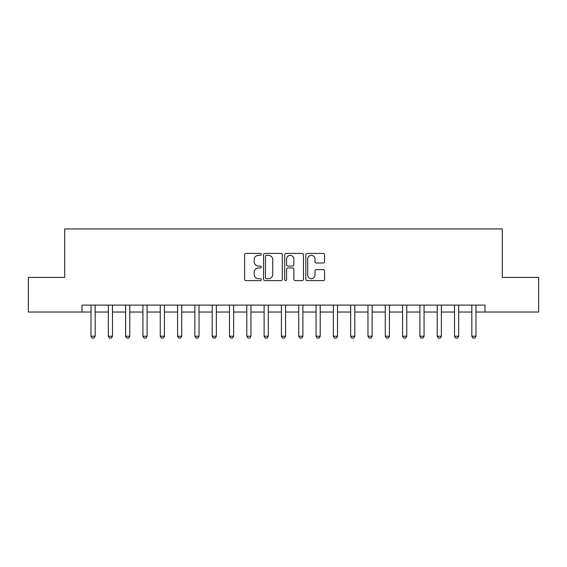 <?xml version="1.0" encoding="UTF-8"?>
<svg xmlns="http://www.w3.org/2000/svg" width="567" height="567" viewBox="0 0 567 567"><rect width="100%" height="100%" fill="white"/><g stroke="black" fill="none" stroke-linecap="round" stroke-linejoin="round"><path stroke-width="0.85" d="M261.344 254.377A0.95 0.95 0 0 0 260.395 253.428L245.95 253.428A1.361 1.361 0 0 0 244.59 254.789L244.59 279.255A1.361 1.361 0 0 0 245.95 280.615L260.395 280.615A0.95 0.95 0 0 0 261.344 279.666A0.95 0.95 0 0 0 260.395 278.709L258.524 278.709A4.352 4.352 0 0 1 254.172 274.364L254.172 272.323A4.352 4.352 0 0 1 258.524 267.971L260.395 267.971A0.95 0.95 0 0 0 261.344 267.022A0.95 0.95 0 0 0 260.395 266.072L258.524 266.072A4.352 4.352 0 0 1 254.172 261.72L254.172 259.679A4.352 4.352 0 0 1 258.524 255.334L260.395 255.334A0.95 0.95 0 0 0 261.344 254.377M323.225 263.01A1.361 1.361 0 0 0 324.586 261.649L324.586 254.789A1.361 1.361 0 0 0 323.225 253.428L307.186 253.428A1.361 1.361 0 0 0 305.826 254.789L305.826 279.255A1.361 1.361 0 0 0 307.186 280.615L323.225 280.615A1.361 1.361 0 0 0 324.586 279.255L324.586 270.962A1.361 1.361 0 0 0 323.225 269.601L316.358 269.601A1.361 1.361 0 0 0 315.004 270.962L315.004 275.073A3.636 3.636 0 0 1 311.368 278.709A3.636 3.636 0 0 1 307.732 275.073L307.732 258.97A3.636 3.636 0 0 1 311.368 255.334A3.636 3.636 0 0 1 315.004 258.97L315.004 261.649A1.361 1.361 0 0 0 316.358 263.01L323.225 263.01M82.009 312.027L28.35 312.027L28.35 277.405L64.702 277.405L64.702 228.94L502.298 228.94L502.298 277.405L538.65 277.405L538.65 312.027L484.991 312.027L484.991 305.103L82.009 305.103L82.009 312.027L91.011 312.027M282.309 254.789A1.361 1.361 0 0 0 280.948 253.428L264.909 253.428A1.361 1.361 0 0 0 263.556 254.789L263.556 279.255A1.361 1.361 0 0 0 264.909 280.615L280.948 280.615A1.361 1.361 0 0 0 282.309 279.255L282.309 254.789M286.052 253.428L302.091 253.428A1.361 1.361 0 0 1 303.444 254.789L303.444 279.255A1.361 1.361 0 0 1 302.091 280.615L295.223 280.615A1.361 1.361 0 0 1 293.862 279.255L293.862 269.332A1.361 1.361 0 0 0 292.508 267.971L287.951 267.971A1.361 1.361 0 0 0 286.59 269.332L286.59 279.666A0.95 0.95 0 0 1 285.64 280.615A0.95 0.95 0 0 1 284.691 279.666L284.691 254.789A1.361 1.361 0 0 1 286.052 253.428M95.164 312.027L108.325 312.027M112.479 312.027L125.633 312.027M129.786 312.027L142.941 312.027M147.094 312.027L160.255 312.027M164.409 312.027L177.563 312.027M181.716 312.027L194.871 312.027M199.024 312.027L212.186 312.027M216.339 312.027L229.493 312.027M233.647 312.027L246.801 312.027M250.954 312.027L264.116 312.027M268.269 312.027L281.423 312.027M285.577 312.027L298.731 312.027M302.884 312.027L316.046 312.027M320.199 312.027L333.353 312.027M337.507 312.027L350.661 312.027M354.814 312.027L367.976 312.027M372.129 312.027L385.284 312.027M389.437 312.027L402.591 312.027M406.745 312.027L419.906 312.027M424.059 312.027L437.214 312.027M441.367 312.027L454.521 312.027M458.675 312.027L471.836 312.027M475.989 312.027L484.991 312.027M266.405 255.334A0.95 0.95 0 0 0 265.455 256.284L265.455 277.759A0.95 0.95 0 0 0 266.405 278.709L268.375 278.709A4.352 4.352 0 0 0 272.727 274.364L272.727 259.679A4.352 4.352 0 0 0 268.375 255.334L266.405 255.334M293.862 259.034A3.636 3.636 0 0 0 290.226 255.398A3.636 3.636 0 0 0 286.59 259.034L286.59 264.711A1.361 1.361 0 0 0 287.951 266.072L292.508 266.072A1.361 1.361 0 0 0 293.862 264.711L293.862 259.034M95.32 305.103L95.235 305.379A1.382 1.382 0 0 0 95.164 305.797L95.164 336.259L94.129 338.06L92.052 338.06L91.011 336.259L91.011 305.797A1.382 1.382 0 0 0 90.947 305.379L90.862 305.103M91.011 336.259L95.164 336.259M112.627 305.103L112.542 305.379A1.382 1.382 0 0 0 112.479 305.797L112.479 336.259L111.437 338.06L109.36 338.06L108.325 336.259L108.325 305.797A1.382 1.382 0 0 0 108.254 305.379L108.169 305.103M108.325 336.259L112.479 336.259M129.942 305.103L129.85 305.379A1.382 1.382 0 0 0 129.786 305.797L129.786 336.259L128.752 338.06L126.668 338.06L125.633 336.259L125.633 305.797A1.382 1.382 0 0 0 125.569 305.379L125.477 305.103M125.633 336.259L129.786 336.259M147.25 305.103L147.165 305.379A1.382 1.382 0 0 0 147.094 305.797L147.094 336.259L146.059 338.06L143.983 338.06L142.941 336.259L142.941 305.797A1.382 1.382 0 0 0 142.877 305.379L142.792 305.103M142.941 336.259L147.094 336.259M164.558 305.103L164.473 305.379A1.382 1.382 0 0 0 164.409 305.797L164.409 336.259L163.367 338.06L161.29 338.06L160.255 336.259L160.255 305.797A1.382 1.382 0 0 0 160.185 305.379L160.1 305.103M160.255 336.259L164.409 336.259M181.872 305.103L181.78 305.379A1.382 1.382 0 0 0 181.716 305.797L181.716 336.259L180.682 338.06L178.598 338.06L177.563 336.259L177.563 305.797A1.382 1.382 0 0 0 177.499 305.379L177.407 305.103M177.563 336.259L181.716 336.259M199.18 305.103L199.095 305.379A1.382 1.382 0 0 0 199.024 305.797L199.024 336.259L197.989 338.06L195.913 338.06L194.871 336.259L194.871 305.797A1.382 1.382 0 0 0 194.807 305.379L194.722 305.103M194.871 336.259L199.024 336.259M216.488 305.103L216.403 305.379A1.382 1.382 0 0 0 216.339 305.797L216.339 336.259L215.297 338.06L213.22 338.06L212.186 336.259L212.186 305.797A1.382 1.382 0 0 0 212.115 305.379L212.03 305.103M212.186 336.259L216.339 336.259M233.802 305.103L233.71 305.379A1.382 1.382 0 0 0 233.647 305.797L233.647 336.259L232.612 338.06L230.528 338.06L229.493 336.259L229.493 305.797A1.382 1.382 0 0 0 229.429 305.379L229.337 305.103M229.493 336.259L233.647 336.259M251.11 305.103L251.025 305.379A1.382 1.382 0 0 0 250.954 305.797L250.954 336.259L249.919 338.06L247.843 338.06L246.801 336.259L246.801 305.797A1.382 1.382 0 0 0 246.737 305.379L246.652 305.103M246.801 336.259L250.954 336.259M268.418 305.103L268.333 305.379A1.382 1.382 0 0 0 268.269 305.797L268.269 336.259L267.227 338.06L265.15 338.06L264.116 336.259L264.116 305.797A1.382 1.382 0 0 0 264.045 305.379L263.96 305.103M264.116 336.259L268.269 336.259M285.733 305.103L285.64 305.379A1.382 1.382 0 0 0 285.577 305.797L285.577 336.259L284.542 338.06L282.458 338.06L281.423 336.259L281.423 305.797A1.382 1.382 0 0 0 281.36 305.379L281.267 305.103M281.423 336.259L285.577 336.259M303.04 305.103L302.955 305.379A1.382 1.382 0 0 0 302.884 305.797L302.884 336.259L301.85 338.06L299.773 338.06L298.731 336.259L298.731 305.797A1.382 1.382 0 0 0 298.667 305.379L298.582 305.103M298.731 336.259L302.884 336.259M320.348 305.103L320.263 305.379A1.382 1.382 0 0 0 320.199 305.797L320.199 336.259L319.157 338.06L317.081 338.06L316.046 336.259L316.046 305.797A1.382 1.382 0 0 0 315.975 305.379L315.89 305.103M316.046 336.259L320.199 336.259M337.663 305.103L337.571 305.379A1.382 1.382 0 0 0 337.507 305.797L337.507 336.259L336.472 338.06L334.388 338.06L333.353 336.259L333.353 305.797A1.382 1.382 0 0 0 333.29 305.379L333.198 305.103M333.353 336.259L337.507 336.259M354.97 305.103L354.885 305.379A1.382 1.382 0 0 0 354.814 305.797L354.814 336.259L353.78 338.06L351.703 338.06L350.661 336.259L350.661 305.797A1.382 1.382 0 0 0 350.597 305.379L350.512 305.103M350.661 336.259L354.814 336.259M372.278 305.103L372.193 305.379A1.382 1.382 0 0 0 372.129 305.797L372.129 336.259L371.087 338.06L369.011 338.06L367.976 336.259L367.976 305.797A1.382 1.382 0 0 0 367.905 305.379L367.82 305.103M367.976 336.259L372.129 336.259M389.593 305.103L389.501 305.379A1.382 1.382 0 0 0 389.437 305.797L389.437 336.259L388.402 338.06L386.318 338.06L385.284 336.259L385.284 305.797A1.382 1.382 0 0 0 385.22 305.379L385.128 305.103M385.284 336.259L389.437 336.259M406.9 305.103L406.815 305.379A1.382 1.382 0 0 0 406.745 305.797L406.745 336.259L405.71 338.06L403.633 338.06L402.591 336.259L402.591 305.797A1.382 1.382 0 0 0 402.527 305.379L402.442 305.103M402.591 336.259L406.745 336.259M424.208 305.103L424.123 305.379A1.382 1.382 0 0 0 424.059 305.797L424.059 336.259L423.017 338.06L420.941 338.06L419.906 336.259L419.906 305.797A1.382 1.382 0 0 0 419.835 305.379L419.75 305.103M419.906 336.259L424.059 336.259M441.523 305.103L441.431 305.379A1.382 1.382 0 0 0 441.367 305.797L441.367 336.259L440.332 338.06L438.248 338.06L437.214 336.259L437.214 305.797A1.382 1.382 0 0 0 437.15 305.379L437.058 305.103M437.214 336.259L441.367 336.259M458.831 305.103L458.746 305.379A1.382 1.382 0 0 0 458.675 305.797L458.675 336.259L457.64 338.06L455.563 338.06L454.521 336.259L454.521 305.797A1.382 1.382 0 0 0 454.458 305.379L454.373 305.103M454.521 336.259L458.675 336.259M476.138 305.103L476.053 305.379A1.382 1.382 0 0 0 475.989 305.797L475.989 336.259L474.948 338.06L472.871 338.06L471.836 336.259L471.836 305.797A1.382 1.382 0 0 0 471.765 305.379L471.68 305.103M471.836 336.259L475.989 336.259"/></g></svg>
